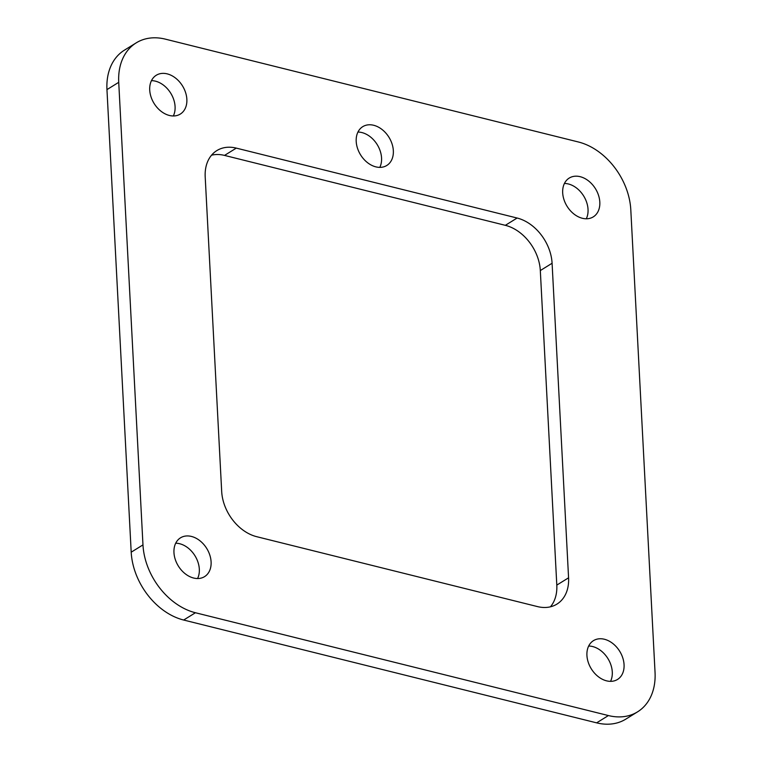 <?xml version="1.0" encoding="UTF-8"?>
<svg xmlns="http://www.w3.org/2000/svg" width="762" height="762" viewBox="0 0 762 762"><rect width="100%" height="100%" fill="white"/><g stroke="black" fill="none" stroke-linecap="round" stroke-linejoin="round"><path stroke-width="1.14" d="M169.374 115.462A22.831 16.697 -121.8 0 1 151.019 96.86A22.831 16.697 -121.8 0 1 156.267 75.257A22.831 16.697 -121.8 0 1 182.48 85.868A22.831 16.697 -121.8 0 1 180.308 114.071A22.831 16.697 -121.8 0 1 169.374 115.462M582.339 218.275A22.831 16.697 -121.8 0 1 563.985 199.673A22.831 16.697 -121.8 0 1 569.224 178.07A22.831 16.697 -121.8 0 1 595.436 188.681A22.831 16.697 -121.8 0 1 593.265 216.884A22.831 16.697 -121.8 0 1 582.339 218.275M193.615 578.025A22.831 16.697 -121.8 0 1 175.26 559.432A22.831 16.697 -121.8 0 1 180.508 537.829A22.831 16.697 -121.8 0 1 206.721 548.44A22.831 16.697 -121.8 0 1 204.549 576.644A22.831 16.697 -121.8 0 1 193.615 578.025M537.477 606.59L256.661 536.677A40.615 29.708 -121.8 0 1 221.685 491.442L205.197 176.898A40.615 29.708 -121.8 0 1 216.846 150.59A40.615 29.708 -121.8 0 1 236.296 148.114L517.112 218.027A40.615 29.708 -121.8 0 1 552.088 263.261L568.576 577.806A40.615 29.708 -121.8 0 1 556.927 604.114A40.615 29.708 -121.8 0 1 537.477 606.59M118.729 82.325L142.97 544.897A60.931 44.558 58.2 0 0 195.434 612.743L608.4 715.556A60.931 44.558 58.2 0 0 637.575 711.841A60.931 44.558 58.2 0 0 655.044 672.389L630.803 209.817A60.931 44.558 58.2 0 0 578.339 141.97L165.373 39.148A60.931 44.558 58.2 0 0 136.208 42.862A60.931 44.558 58.2 0 0 118.729 82.325L106.956 89.611L131.197 552.183A60.931 44.558 58.2 0 0 183.661 620.03L195.434 612.743M606.581 680.847A22.831 16.697 -121.8 0 1 588.226 662.245A22.831 16.697 -121.8 0 1 593.474 640.642A22.831 16.697 -121.8 0 1 619.687 651.253A22.831 16.697 -121.8 0 1 617.506 679.456A22.831 16.697 -121.8 0 1 606.581 680.847M375.857 166.868A22.831 16.697 -121.8 0 1 357.502 148.266A22.831 16.697 -121.8 0 1 362.75 126.663A22.831 16.697 -121.8 0 1 388.963 137.274A22.831 16.697 -121.8 0 1 386.782 165.478A22.831 16.697 -121.8 0 1 375.857 166.868M173.336 115.967A22.831 16.697 58.2 0 0 170.707 93.164A22.831 16.697 58.2 0 0 151.457 80.648M586.292 218.78A22.831 16.697 58.2 0 0 583.663 195.977A22.831 16.697 58.2 0 0 564.423 183.461M197.577 578.539A22.831 16.697 58.2 0 0 194.948 555.736A22.831 16.697 58.2 0 0 175.708 543.22M550.45 606.809A40.615 29.708 58.2 0 0 556.803 585.102L540.315 270.558A40.615 29.708 58.2 0 0 505.339 225.323L224.523 155.41A40.615 29.708 58.2 0 0 211.55 155.191M136.208 42.862L124.425 50.159A60.931 44.558 58.2 0 0 106.956 89.611M608.4 715.556L596.627 722.852A60.931 44.558 58.2 0 0 625.793 719.138L637.575 711.841M596.627 722.852L183.661 620.03M610.543 681.352A22.831 16.697 58.2 0 0 607.905 658.549A22.831 16.697 58.2 0 0 588.664 646.033M379.819 167.373A22.831 16.697 58.2 0 0 377.18 144.57A22.831 16.697 58.2 0 0 357.94 132.055M556.803 585.102L568.576 577.806M540.315 270.558L552.088 263.261M505.339 225.323L517.112 218.027M224.523 155.41L236.296 148.114M142.97 544.897L131.197 552.183"/></g></svg>
